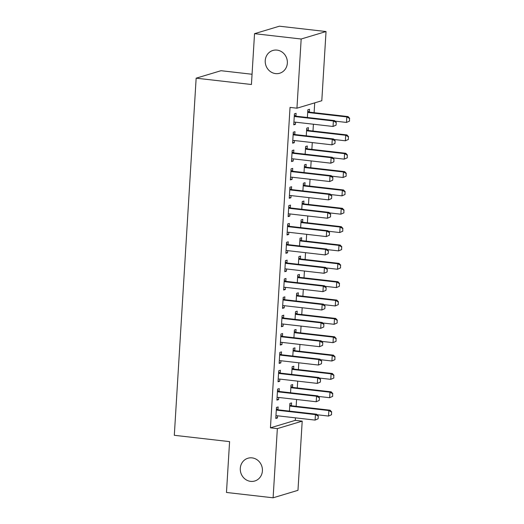 <?xml version="1.0" encoding="UTF-8"?>
<svg xmlns="http://www.w3.org/2000/svg" width="524" height="524" viewBox="0 0 524 524"><rect width="100%" height="100%" fill="white"/><g stroke="black" fill="none" stroke-linecap="round" stroke-linejoin="round"><path stroke-width="0.79" d="M252.07 457.878A11.882 11.004 73.3 0 1 262.347 468.653A11.882 11.004 73.3 0 1 254.775 480.999A11.882 11.004 73.3 0 1 250.636 481.366A11.882 11.004 73.3 0 1 240.359 470.591A11.882 11.004 73.3 0 1 247.931 458.238A11.882 11.004 73.3 0 1 252.07 457.878M277.013 50.108A11.882 11.004 73.3 0 1 287.283 60.882A11.882 11.004 73.3 0 1 279.711 73.229A11.882 11.004 73.3 0 1 275.578 73.596A11.882 11.004 73.3 0 1 265.301 62.815A11.882 11.004 73.3 0 1 272.873 50.468A11.882 11.004 73.3 0 1 277.013 50.108M295.294 420.353L302.204 421.145L297.973 490.326L273.109 497.8L226.473 492.462L229.584 441.627L174.309 435.3L196.153 78.174L251.428 84.502L254.533 33.674L279.397 26.2L326.033 31.538L321.802 100.726L296.944 108.199L290.034 107.407L270.436 427.826L295.294 420.353L295.444 417.851M296.152 406.31L296.571 399.498M297.278 387.957L297.691 381.144M298.398 369.603L298.818 362.798M299.518 351.25L299.938 344.445M300.645 332.904L301.058 326.092M301.765 314.551L302.184 307.739M302.885 296.198L303.304 289.392M304.012 277.844L304.424 271.039M305.132 259.498L305.551 252.686M306.252 241.145L306.671 234.333M307.378 222.792L307.791 215.98M308.498 204.439L308.918 197.633M309.625 186.092L310.038 179.28M310.745 167.739L311.164 160.927M311.865 149.386L312.284 142.574M312.992 131.033L313.404 124.227M314.112 112.686L314.714 102.855M252.051 74.257L221.01 70.707L196.153 78.174M292.536 387.275L292.7 384.564L291.023 385.068L290.551 392.764M279.096 391.317L279.266 388.598L277.582 389.103L276.908 400.12L278.591 399.609L278.722 397.454M294.783 350.576L294.947 347.857L293.27 348.362L292.798 356.058M281.342 354.61L281.506 351.899L279.829 352.403L279.154 363.414L280.838 362.909L280.969 360.754M297.023 313.869L297.193 311.158L295.51 311.662L295.038 319.358M283.589 317.911L283.753 315.193L282.076 315.697L281.401 326.707L283.078 326.203L283.209 324.048M299.269 277.17L299.433 274.452L297.756 274.956L297.285 282.652M285.835 281.205L285.999 278.493L284.316 278.997L283.648 290.008L285.325 289.503L285.456 287.349M301.516 240.464L301.68 237.752L300.003 238.256L299.531 245.953M288.076 244.505L288.246 241.787L286.562 242.291L285.888 253.302L287.571 252.797L287.702 250.642M303.763 203.764L303.927 201.046L302.243 201.55L301.778 209.246M290.322 207.799L290.486 205.087L288.809 205.591L288.135 216.602L289.811 216.098L289.949 213.936M306.003 167.058L306.173 164.346L304.49 164.85L304.018 172.547M292.569 171.099L292.733 168.381L291.056 168.885L290.381 179.896L292.058 179.391L292.189 177.236M308.25 130.358L308.413 127.64L306.737 128.144L306.265 135.84M294.809 134.393L294.979 131.681L293.296 132.186L292.621 143.196L294.305 142.692L294.436 140.53M295.936 116.04L296.099 113.328L294.423 113.832L293.748 124.843L295.425 124.339L295.556 122.184M309.37 112.005L309.54 109.287L307.857 109.791L307.385 117.487M293.689 152.746L293.853 150.028L292.176 150.539L291.501 161.549L293.185 161.045L293.316 158.883M307.13 148.705L307.293 145.993L305.616 146.497L305.145 154.194M291.442 189.446L291.613 186.734L289.929 187.238L289.255 198.249L290.938 197.744L291.069 195.59M304.883 185.411L305.047 182.693L303.37 183.203L302.898 190.893M289.202 226.152L289.366 223.44L287.683 223.945L287.014 234.955L288.691 234.451L288.822 232.289M302.636 222.111L302.807 219.399L301.123 219.903L300.652 227.599M286.956 262.852L287.119 260.14L285.442 260.644L284.768 271.655L286.445 271.15L286.582 268.995M300.39 258.817L300.56 256.105L298.877 256.609L298.405 264.306M284.709 299.558L284.873 296.846L283.196 297.35L282.521 308.361L284.204 307.857L284.336 305.695M298.149 295.516L298.313 292.805L296.636 293.309L296.165 301.005M282.462 336.264L282.632 333.546L280.949 334.05L280.274 345.061L281.958 344.556L282.089 342.401M295.903 332.223L296.067 329.511L294.39 330.015L293.918 337.711M280.222 372.964L280.386 370.252L278.709 370.756L278.034 381.767L279.711 381.262L279.842 379.101M293.656 368.929L293.826 366.211L292.143 366.715L291.672 374.411M277.975 409.67L278.139 406.952L276.462 407.456L275.788 418.466L277.465 417.962L277.602 415.807M291.416 405.628L291.58 402.917L289.896 403.421L289.431 411.117M273.109 497.8L277.347 428.612L302.204 421.145M254.533 33.674L301.176 39.012L326.033 31.538M270.436 427.826L277.347 428.612M296.944 108.199L301.176 39.012M293.787 124.149L295.425 124.339M292.667 142.502L294.305 142.692M291.547 160.855L293.185 161.045M290.42 179.208L292.058 179.391M289.3 197.555L290.938 197.744M288.18 215.908L289.811 216.098M287.054 234.261L288.691 234.451M285.934 252.614L287.571 252.797M284.807 270.967L286.445 271.15M283.687 289.313L285.325 289.503M282.567 307.667L284.204 307.857M281.44 326.02L283.078 326.203M280.32 344.373L281.958 344.556M279.2 362.719L280.838 362.909M278.074 381.072L279.711 381.262M276.954 399.426L278.591 399.609M275.834 417.779L277.465 417.962M336.087 125.144L336.251 122.393L336.087 125.144L333.048 126.474L295.051 122.125A1.854 1.716 -106.7 0 0 294.521 122.151L293.905 122.282M294.278 116.197L294.868 116.472A1.854 1.716 -106.7 0 0 295.385 116.616L333.388 120.972L334.594 120.605L336.251 122.393M294.331 115.3L296.08 116.105A1.854 1.716 -106.7 0 0 296.597 116.256L334.594 120.605M335.884 125.203L333.048 126.474L333.388 120.972L336.054 122.452M349.521 121.103L349.488 118.411L349.521 121.103L346.488 122.439L346.822 116.931L308.826 112.581A1.854 1.716 73.3 0 1 308.302 112.431L307.712 112.162M349.488 118.411L346.822 116.931L348.034 116.57L310.031 112.215A1.854 1.716 73.3 0 1 309.514 112.07L307.771 111.265M335.085 121.129L346.488 122.439L349.318 121.168M349.691 118.352L348.034 116.57M334.96 143.497L335.131 140.74L334.96 143.497L331.928 144.827L293.925 140.471A1.854 1.716 -106.7 0 0 293.401 140.504L292.778 140.635M293.152 134.55L293.748 134.825A1.854 1.716 -106.7 0 0 294.265 134.969L332.262 139.319L333.474 138.958L335.131 140.74M293.211 133.653L294.953 134.458A1.854 1.716 -106.7 0 0 295.471 134.602L333.474 138.958M334.764 143.556L331.928 144.827L332.262 139.319L334.928 140.805M333.84 161.844L334.011 159.093L333.84 161.844L330.808 163.18L292.805 158.824A1.854 1.716 -106.7 0 0 292.274 158.851L291.658 158.988M292.032 152.903L292.621 153.172A1.854 1.716 -106.7 0 0 293.139 153.322L331.142 157.672L332.354 157.311L334.011 159.093M292.084 152.006L293.833 152.812A1.854 1.716 -106.7 0 0 294.35 152.956L332.354 157.311M333.637 161.909L330.808 163.18L331.142 157.672L333.808 159.152M348.401 139.456L348.368 136.764L348.401 139.456L345.368 140.786L345.702 135.284L307.699 130.928A1.854 1.716 73.3 0 1 307.182 130.784L306.592 130.509M348.368 136.764L345.702 135.284L346.914 134.917L308.911 130.568A1.854 1.716 73.3 0 1 308.394 130.424L306.645 129.611M333.958 139.482L345.368 140.786L348.198 139.515M348.571 136.705L346.914 134.917M347.281 157.809L347.242 155.117L347.281 157.809L344.242 159.139L344.582 153.637L306.579 149.281A1.854 1.716 73.3 0 1 306.062 149.137L305.466 148.862M347.242 155.117L344.582 153.637L345.788 153.27L307.784 148.921A1.854 1.716 73.3 0 1 307.267 148.77L305.525 147.965M332.838 157.835L344.242 159.139L347.078 157.868M347.445 155.058L345.788 153.27M332.72 180.197L332.884 177.446L332.72 180.197L329.681 181.527L291.685 177.178A1.854 1.716 -106.7 0 0 291.154 177.204L290.538 177.341M290.905 171.25L291.501 171.525A1.854 1.716 -106.7 0 0 292.019 171.669L330.022 176.025L331.227 175.658L332.884 177.446M290.964 170.359L292.706 171.165A1.854 1.716 -106.7 0 0 293.23 171.309L331.227 175.658M332.517 180.256L329.681 181.527L330.022 176.025L332.688 177.505M331.594 198.55L331.764 195.799L331.594 198.55L328.561 199.88L290.558 195.531A1.854 1.716 -106.7 0 0 290.027 195.557L289.412 195.688M289.785 189.603L290.375 189.878A1.854 1.716 -106.7 0 0 290.899 190.022L328.895 194.378L330.107 194.011L331.764 195.799M289.844 188.706L291.586 189.511A1.854 1.716 -106.7 0 0 292.104 189.662L330.107 194.011M331.391 198.609L328.561 199.88L328.895 194.378L331.561 195.858M346.154 176.162L346.122 173.47L346.154 176.162L343.122 177.492L343.456 171.983L305.453 167.634A1.854 1.716 73.3 0 1 304.935 167.49L304.346 167.215M346.122 173.47L343.456 171.983L344.668 171.623L306.664 167.267A1.854 1.716 73.3 0 1 306.147 167.123L304.398 166.318M331.718 176.182L343.122 177.492L345.951 176.221M346.325 173.405L344.668 171.623M345.034 194.509L345.002 191.817L345.034 194.509L341.995 195.845L342.336 190.336L304.333 185.987A1.854 1.716 73.3 0 1 303.815 185.837L303.226 185.568M345.002 191.817L342.336 190.336L343.541 189.976L305.544 185.62A1.854 1.716 73.3 0 1 305.027 185.476L303.278 184.671M330.592 194.535L341.995 195.845L344.831 194.574M345.205 191.758L343.541 189.976M330.474 216.903L330.644 214.146L330.474 216.903L327.435 218.233L289.438 213.884A1.854 1.716 -106.7 0 0 288.907 213.91L288.292 214.041M288.665 207.956L289.255 208.231A1.854 1.716 -106.7 0 0 289.772 208.375L327.775 212.724L328.987 212.364L330.644 214.146M288.717 207.059L290.466 207.864A1.854 1.716 -106.7 0 0 290.984 208.015L328.987 212.364M330.271 216.962L327.435 218.233L327.775 212.724L330.441 214.211M343.908 212.862L343.875 210.17L343.908 212.862L340.875 214.192L341.209 208.69L303.213 204.334A1.854 1.716 73.3 0 1 302.695 204.19L302.099 203.915M343.875 210.17L341.209 208.69L342.421 208.323L304.418 203.974A1.854 1.716 73.3 0 1 303.9 203.829L302.158 203.024M329.472 212.888L340.875 214.192L343.711 212.921M344.078 210.111L342.421 208.323M329.354 235.25L329.517 232.499L329.354 235.25L326.314 236.586L288.311 232.23A1.854 1.716 -106.7 0 0 287.787 232.256L287.172 232.394M287.538 226.309L288.135 226.578A1.854 1.716 -106.7 0 0 288.652 226.728L326.655 231.077L327.86 230.717L329.517 232.499M287.597 225.412L289.34 226.217A1.854 1.716 -106.7 0 0 289.857 226.361L327.86 230.717M329.151 235.315L326.314 236.586L326.655 231.077L329.314 232.558M342.788 231.215L342.755 228.523L342.788 231.215L339.755 232.545L340.089 227.043L302.086 222.687A1.854 1.716 73.3 0 1 301.569 222.543L300.979 222.268M342.755 228.523L340.089 227.043L341.301 226.676L303.298 222.327A1.854 1.716 73.3 0 1 302.78 222.176L301.031 221.37M328.352 231.241L339.755 232.545L342.585 231.274M342.958 228.464L341.301 226.676M328.227 253.603L328.397 250.852L328.227 253.603L325.194 254.933L287.191 250.583A1.854 1.716 -106.7 0 0 286.661 250.61L286.045 250.747M286.418 244.662L287.008 244.931A1.854 1.716 -106.7 0 0 287.525 245.081L325.528 249.431L326.74 249.064L328.397 250.852M286.471 243.765L288.22 244.57A1.854 1.716 -106.7 0 0 288.737 244.715L326.74 249.064M328.024 253.662L325.194 254.933L325.528 249.431L328.194 250.911M341.668 249.568L341.635 246.876L341.668 249.568L338.628 250.898L338.969 245.389L300.966 241.04A1.854 1.716 73.3 0 1 300.449 240.896L299.859 240.621M341.635 246.876L338.969 245.389L340.174 245.029L302.178 240.68A1.854 1.716 73.3 0 1 301.66 240.529L299.911 239.723M327.225 249.594L338.628 250.898L341.465 249.627M341.831 246.811L340.174 245.029M327.107 271.956L327.271 269.205L327.107 271.956L324.068 273.286L286.071 268.936A1.854 1.716 -106.7 0 0 285.541 268.963L284.925 269.094M285.298 263.009L285.888 263.284A1.854 1.716 -106.7 0 0 286.405 263.428L324.408 267.784L325.614 267.417L327.271 269.205M285.351 262.111L287.1 262.924A1.854 1.716 -106.7 0 0 287.617 263.068L325.614 267.417M326.904 272.015L324.068 273.286L324.408 267.784L327.074 269.264M340.541 267.915L340.508 265.223L340.541 267.915L337.508 269.251L337.842 263.742L299.846 259.393A1.854 1.716 73.3 0 1 299.328 259.242L298.732 258.974M340.508 265.223L337.842 263.742L339.054 263.382L301.051 259.026A1.854 1.716 73.3 0 1 300.534 258.882L298.791 258.077M326.105 267.941L337.508 269.251L340.345 267.98M340.711 265.164L339.054 263.382M325.98 290.309L326.151 287.552L325.98 290.309L322.948 291.639L284.945 287.29A1.854 1.716 -106.7 0 0 284.421 287.316L283.798 287.447M284.172 281.362L284.768 281.637A1.854 1.716 -106.7 0 0 285.285 281.781L323.282 286.13L324.494 285.77L326.151 287.552M284.231 280.464L285.973 281.27A1.854 1.716 -106.7 0 0 286.49 281.421L324.494 285.77M325.784 290.368L322.948 291.639L323.282 286.13L325.948 287.617M339.421 286.268L339.388 283.576L339.421 286.268L336.388 287.597L336.722 282.095L298.719 277.746A1.854 1.716 73.3 0 1 298.202 277.596L297.612 277.327M339.388 283.576L336.722 282.095L337.934 281.729L299.931 277.379A1.854 1.716 73.3 0 1 299.414 277.235L297.665 276.43M324.978 286.294L336.388 287.597L339.218 286.327M339.591 283.517L337.934 281.729M324.86 308.656L325.031 305.905L324.86 308.656L321.828 309.992L283.825 305.636A1.854 1.716 -106.7 0 0 283.294 305.662L282.678 305.8M283.052 299.715L283.641 299.99A1.854 1.716 -106.7 0 0 284.159 300.134L322.162 304.483L323.373 304.123L325.031 305.905M283.104 298.818L284.853 299.623A1.854 1.716 -106.7 0 0 285.37 299.767L323.373 304.123M324.657 308.721L321.828 309.992L322.162 304.483L324.828 305.964M338.301 304.621L338.268 301.929L338.301 304.621L335.262 305.951L335.602 300.449L297.599 296.093A1.854 1.716 73.3 0 1 297.082 295.949L296.492 295.674M338.268 301.929L335.602 300.449L336.808 300.082L298.811 295.733A1.854 1.716 73.3 0 1 298.287 295.588L296.545 294.776M323.858 304.647L335.262 305.951L338.098 304.68M338.465 301.87L336.808 300.082M323.74 327.009L323.904 324.258L323.74 327.009L320.701 328.338L282.705 323.989A1.854 1.716 -106.7 0 0 282.174 324.015L281.558 324.153M281.932 318.068L282.521 318.337A1.854 1.716 -106.7 0 0 283.039 318.487L321.042 322.836L322.247 322.47L323.904 324.258M281.984 317.171L283.733 317.976A1.854 1.716 -106.7 0 0 284.25 318.12L322.247 322.47M323.537 327.068L320.701 328.338L321.042 322.836L323.708 324.317M337.174 322.974L337.142 320.282L337.174 322.974L334.142 324.304L334.476 318.795L296.479 314.446A1.854 1.716 73.3 0 1 295.955 314.302L295.366 314.027M337.142 320.282L334.476 318.795L335.688 318.435L297.684 314.086A1.854 1.716 73.3 0 1 297.167 313.935L295.425 313.129M322.738 323L334.142 324.304L336.971 323.033M337.345 320.216L335.688 318.435M322.614 345.362L322.784 342.611L322.614 345.362L319.581 346.691L281.578 342.342A1.854 1.716 -106.7 0 0 281.054 342.369L280.432 342.506M280.805 336.415L281.401 336.69A1.854 1.716 -106.7 0 0 281.919 336.834L319.915 341.19L321.127 340.823L322.784 342.611M280.864 335.517L282.606 336.329A1.854 1.716 -106.7 0 0 283.124 336.474L321.127 340.823M322.417 345.421L319.581 346.691L319.915 341.19L322.581 342.67M336.054 341.321L336.022 338.628L336.054 341.321L333.022 342.657L333.356 337.148L295.353 332.799A1.854 1.716 73.3 0 1 294.835 332.655L294.246 332.38M336.022 338.628L333.356 337.148L334.567 336.788L296.564 332.432A1.854 1.716 73.3 0 1 296.047 332.288L294.298 331.482M321.612 341.347L333.022 342.657L335.851 341.386M336.225 338.57L334.567 336.788M321.494 363.715L321.664 360.957L321.494 363.715L318.461 365.045L280.458 360.695A1.854 1.716 -106.7 0 0 279.927 360.722L279.312 360.853M279.685 354.768L280.274 355.043A1.854 1.716 -106.7 0 0 280.792 355.187L318.795 359.536L320.007 359.176L321.664 360.957M279.737 353.87L281.486 354.676A1.854 1.716 -106.7 0 0 282.004 354.827L320.007 359.176M321.291 363.774L318.461 365.045L318.795 359.536L321.461 361.023M334.934 359.674L334.895 356.982L334.934 359.674L331.895 361.003L332.236 355.501L294.233 351.152A1.854 1.716 73.3 0 1 293.715 351.001L293.119 350.733M334.895 356.982L332.236 355.501L333.441 355.134L295.438 350.785A1.854 1.716 73.3 0 1 294.92 350.641L293.178 349.836M320.492 359.7L331.895 361.003L334.731 359.733M335.098 356.923L333.441 355.134M320.374 382.068L320.537 379.311L320.374 382.068L317.334 383.398L279.338 379.042A1.854 1.716 -106.7 0 0 278.807 379.068L278.192 379.206M278.558 373.121L279.154 373.396A1.854 1.716 -106.7 0 0 279.672 373.54L317.675 377.889L318.88 377.529L320.537 379.311M278.617 372.223L280.36 373.029A1.854 1.716 -106.7 0 0 280.884 373.173L318.88 377.529M320.171 382.127L317.334 383.398L317.675 377.889L320.341 379.369M333.808 378.027L333.775 375.335L333.808 378.027L330.775 379.356L331.109 373.854L293.106 369.499A1.854 1.716 73.3 0 1 292.589 369.354L291.999 369.079M333.775 375.335L331.109 373.854L332.321 373.488L294.318 369.138A1.854 1.716 73.3 0 1 293.8 368.994L292.051 368.182M319.371 378.053L330.775 379.356L333.605 378.086M333.978 375.276L332.321 373.488M319.247 400.415L319.417 397.664L319.247 400.415L316.214 401.751L278.211 397.395A1.854 1.716 -106.7 0 0 277.681 397.421L277.065 397.559M277.438 391.474L278.028 391.742A1.854 1.716 -106.7 0 0 278.552 391.893L316.548 396.242L317.76 395.882L319.417 397.664M277.497 390.577L279.24 391.382A1.854 1.716 -106.7 0 0 279.757 391.526L317.76 395.882M319.044 400.48L316.214 401.751L316.548 396.242L319.214 397.723M332.688 396.38L332.655 393.688L332.688 396.38L329.648 397.709L329.989 392.201L291.986 387.852A1.854 1.716 73.3 0 1 291.468 387.708L290.879 387.433M332.655 393.688L329.989 392.201L331.194 391.841L293.198 387.491A1.854 1.716 73.3 0 1 292.68 387.341L290.931 386.535M318.245 396.406L329.648 397.709L332.485 396.439M332.858 393.622L331.194 391.841M318.127 418.768L318.297 416.017L318.127 418.768L315.088 420.097L277.091 415.748A1.854 1.716 -106.7 0 0 276.561 415.774L275.945 415.912M276.318 409.82L276.908 410.096A1.854 1.716 -106.7 0 0 277.425 410.24L315.428 414.595L316.64 414.229L318.297 416.017M276.371 408.923L278.12 409.735A1.854 1.716 -106.7 0 0 278.637 409.879L316.64 414.229M317.924 418.827L315.088 420.097L315.428 414.595L318.094 416.076M331.561 414.733L331.528 412.041L331.561 414.733L328.528 416.063L328.862 410.554L290.866 406.205A1.854 1.716 73.3 0 1 290.348 406.061L289.752 405.786M331.528 412.041L328.862 410.554L330.074 410.194L292.071 405.838A1.854 1.716 73.3 0 1 291.554 405.694L289.811 404.888M317.125 414.753L328.528 416.063L331.365 414.792M331.731 411.975L330.074 410.194M295.385 116.616L296.597 116.256M294.868 116.472L296.08 116.105M309.514 112.07L308.302 112.431M310.031 112.215L308.826 112.581M294.265 134.969L295.471 134.602M293.748 134.825L294.953 134.458M293.139 153.322L294.35 152.956M292.621 153.172L293.833 152.812M308.394 130.424L307.182 130.784M308.911 130.568L307.699 130.928M307.267 148.77L306.062 149.137M307.784 148.921L306.579 149.281M292.019 171.669L293.23 171.309M291.501 171.525L292.706 171.165M290.899 190.022L292.104 189.662M290.375 189.878L291.586 189.511M306.147 167.123L304.935 167.49M306.664 167.267L305.453 167.634M305.027 185.476L303.815 185.837M305.544 185.62L304.333 185.987M289.772 208.375L290.984 208.015M289.255 208.231L290.466 207.864M303.9 203.829L302.695 204.19M304.418 203.974L303.213 204.334M288.652 226.728L289.857 226.361M288.135 226.578L289.34 226.217M302.78 222.176L301.569 222.543M303.298 222.327L302.086 222.687M287.525 245.081L288.737 244.715M287.008 244.931L288.22 244.57M301.66 240.529L300.449 240.896M302.178 240.68L300.966 241.04M286.405 263.428L287.617 263.068M285.888 263.284L287.1 262.924M300.534 258.882L299.328 259.242M301.051 259.026L299.846 259.393M285.285 281.781L286.49 281.421M284.768 281.637L285.973 281.27M299.414 277.235L298.202 277.596M299.931 277.379L298.719 277.746M284.159 300.134L285.37 299.767M283.641 299.99L284.853 299.623M298.287 295.588L297.082 295.949M298.811 295.733L297.599 296.093M283.039 318.487L284.25 318.12M282.521 318.337L283.733 317.976M297.167 313.935L295.955 314.302M297.684 314.086L296.479 314.446M281.919 336.834L283.124 336.474M281.401 336.69L282.606 336.329M296.047 332.288L294.835 332.655M296.564 332.432L295.353 332.799M280.792 355.187L282.004 354.827M280.274 355.043L281.486 354.676M294.92 350.641L293.715 351.001M295.438 350.785L294.233 351.152M279.672 373.54L280.884 373.173M279.154 373.396L280.36 373.029M293.8 368.994L292.589 369.354M294.318 369.138L293.106 369.499M278.552 391.893L279.757 391.526M278.028 391.742L279.24 391.382M292.68 387.341L291.468 387.708M293.198 387.491L291.986 387.852M277.425 410.24L278.637 409.879M276.908 410.096L278.12 409.735M291.554 405.694L290.348 406.061M292.071 405.838L290.866 406.205"/></g></svg>
